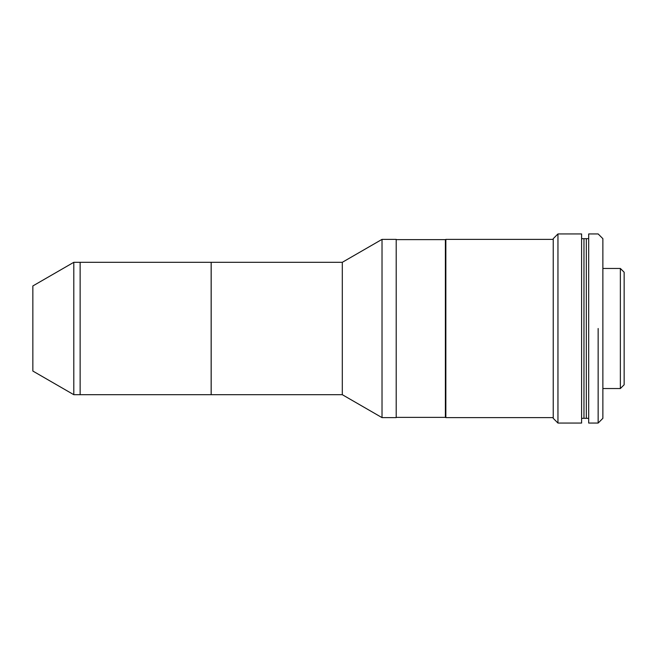 <?xml version="1.0" encoding="UTF-8"?>
<svg xmlns="http://www.w3.org/2000/svg" width="657" height="657" viewBox="0 0 657 657"><rect width="100%" height="100%" fill="white"/><g stroke="black" fill="none" stroke-linecap="round" stroke-linejoin="round"><path stroke-width="0.99" d="M211.184 328.5L211.184 262.307L80.129 262.307L80.129 394.693L80.129 262.307L73.798 262.307L73.798 394.693L73.798 262.307L32.85 285.951L32.85 371.049L73.798 394.693L211.184 394.693L211.184 328.5M396.204 328.5L396.204 239.378L382.021 239.378L382.021 417.622L382.021 239.378L342.305 262.307L342.305 394.693L342.305 262.307L211.152 262.307L211.152 394.693L342.305 394.693L382.021 417.622L396.204 417.622L396.204 328.5M553.235 239.378L445.848 239.378L445.848 417.622L553.235 417.622M445.848 328.5L445.848 415.388L445.848 328.5M602.871 268.458L620.364 268.458L624.15 272.236L624.15 384.764L620.364 388.542L620.364 268.458L620.364 388.542L602.871 388.542M624.15 275.308L624.15 381.692M553.235 328.5L553.235 416.078L553.235 328.5M557.957 423.059L557.957 233.941L557.957 423.059L553.235 418.328L553.235 238.672L557.957 233.941L581.601 233.941L581.601 423.059L557.957 423.059M588.688 238.672L586.323 238.672L586.323 328.5L586.323 238.672L583.966 238.672L583.966 328.5L583.966 238.672L581.601 238.672L581.601 420.735L581.601 418.328L583.966 418.328L583.966 328.5L583.966 418.328L586.323 418.328L586.323 328.5L586.323 418.328L588.688 418.328M396.204 417.384L445.38 417.384L445.38 239.616L396.204 239.616M598.149 328.5L598.149 423.059L598.149 328.5M602.871 328.5L602.871 238.672L598.149 233.941L588.688 233.941L588.688 423.059L598.149 423.059L602.871 418.328L602.871 328.5"/></g></svg>
